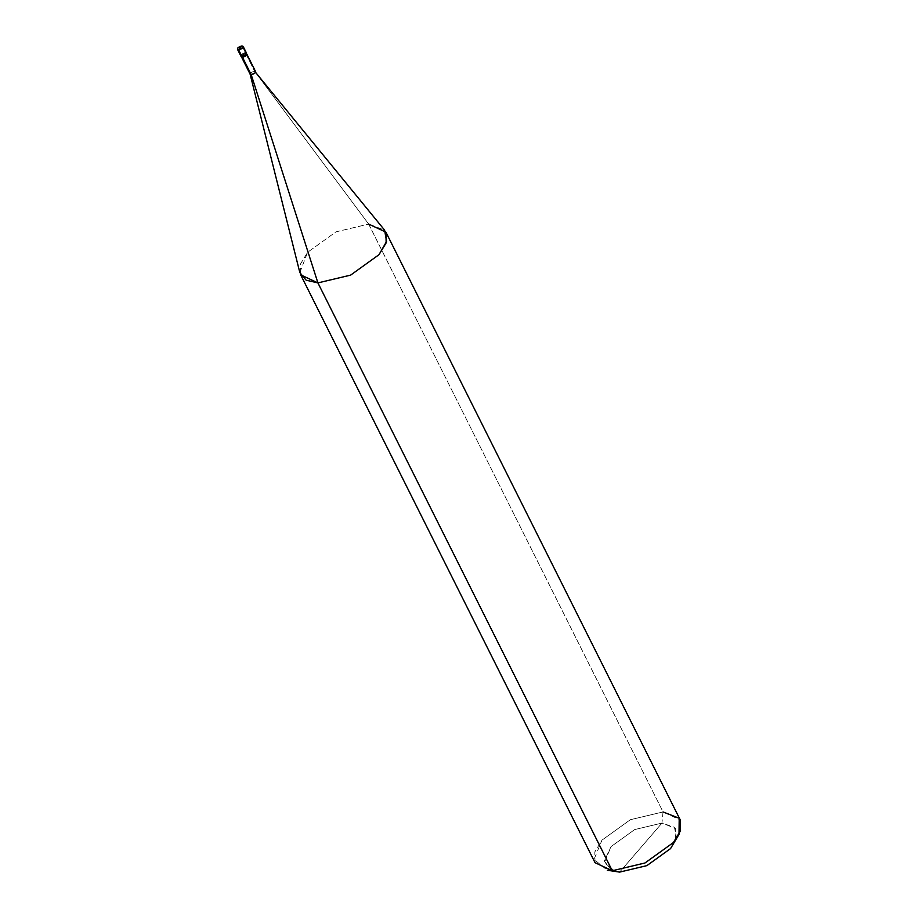 <?xml version="1.0" encoding="UTF-8"?>
<svg xmlns="http://www.w3.org/2000/svg" width="918" height="918" viewBox="0 0 918 918"><rect width="100%" height="100%" fill="white"/><g stroke="black" fill="none" stroke-linecap="round" stroke-linejoin="round"><path stroke-width="0.69" stroke-dasharray="4.59 3.44" d="M241.227 56.778L241.698 55.275L245.76 53.393L245.301 52.464L241.227 54.346L240.768 55.849L241.227 54.346L245.301 52.464L241.916 56.377L245.301 52.464L242.008 45.9L245.301 52.464L241.021 54.598L245.301 52.464L246.449 53.003M676.658 838.295L674.409 827.244L661.947 823.09L619.65 872.1L661.947 823.09L663.048 811.937L368.669 224.084L254.447 70.984L245.76 53.393L241.17 56.227M245.301 52.464L241.916 56.377L245.301 52.464L246.919 53.932M242.386 57.318L242.467 57.226C240.619 55.883 241.698 54.644 245.68 53.496L241.813 55.287L241.377 56.709L242.386 57.318M250.132 74.209L250.568 72.774L254.447 70.984L250.568 72.774L250.098 74.14M299.842 272.589L307.587 252.301L335.988 231.852L368.669 224.084L335.988 231.852L307.587 252.301L300.438 264.086L300.679 274.838M595.048 862.69L594.807 851.938L601.956 840.154L630.368 819.705L663.048 811.937L630.368 819.705L601.956 840.154L594.015 859.409L607.303 870.253M615.496 871.687L604.411 862.645L611.044 846.603L634.705 829.562L661.947 823.09L634.705 829.562L611.044 846.603L604.285 861.038L611.87 870.734M246.506 53.554L245.68 53.496C247.527 54.839 246.449 56.078 242.467 57.226L246.334 55.436L246.77 54.001L245.68 53.496L254.447 70.984L255.537 71.501M254.447 70.984L368.669 224.084L384.608 230.143M368.669 224.084L663.048 811.937L680.284 820.004M663.048 811.937L661.947 823.09L675.407 828.369L675.246 841.772"/><path stroke-width="1.38" d="M241.17 56.227L242.386 57.318L241.916 56.377L245.99 54.495L246.449 53.003L245.99 54.495L241.916 56.377C246.116 55.172 247.24 53.875 245.301 52.464C247.24 53.875 246.116 55.172 241.916 56.377L240.768 55.849L241.916 56.377L238.623 49.824C236.683 48.413 237.808 47.105 242.008 45.9L238.623 49.824L242.386 57.318L241.227 56.778L237.475 49.285L238.623 49.824L242.008 45.9L237.934 47.782L237.475 49.285M242.008 45.9C243.958 47.311 242.822 48.62 238.623 49.824L242.696 47.943L243.155 46.439L242.008 45.9M611.87 870.734L619.65 872.1L607.303 870.253L612.283 870.757L595.048 862.69L300.679 274.838L317.915 282.905L306.107 280.174L299.842 272.589L250.086 74.06L251.222 74.714L242.467 57.226L251.222 74.714L317.915 282.905L612.283 870.757L619.65 872.1L646.88 865.628L670.553 848.588L676.658 838.295M246.77 54.001L255.537 71.501L255.101 72.924L251.222 74.714L250.132 74.209L241.377 56.709M243.155 46.439L246.449 53.003L245.301 52.464M246.449 53.003L246.46 55.436L242.386 57.318C246.575 56.113 247.711 54.805 245.76 53.393M251.222 74.714C255.215 73.566 256.283 72.327 254.447 70.984L384.608 230.143L386.558 241.503L378.996 254.688L350.596 275.136L317.915 282.905L251.222 74.714M385.904 232.151L680.284 820.004L680.525 830.744L673.376 842.54L644.975 862.989L612.283 870.757L317.915 282.905L350.596 275.136L378.996 254.688L386.145 242.903L385.904 232.151L368.669 224.084M679.01 834.347L670.553 848.588L646.88 865.628L619.65 872.1L612.283 870.757L644.975 862.989L673.376 842.54L679.01 834.347L679.205 818.271L663.048 811.937"/></g></svg>
